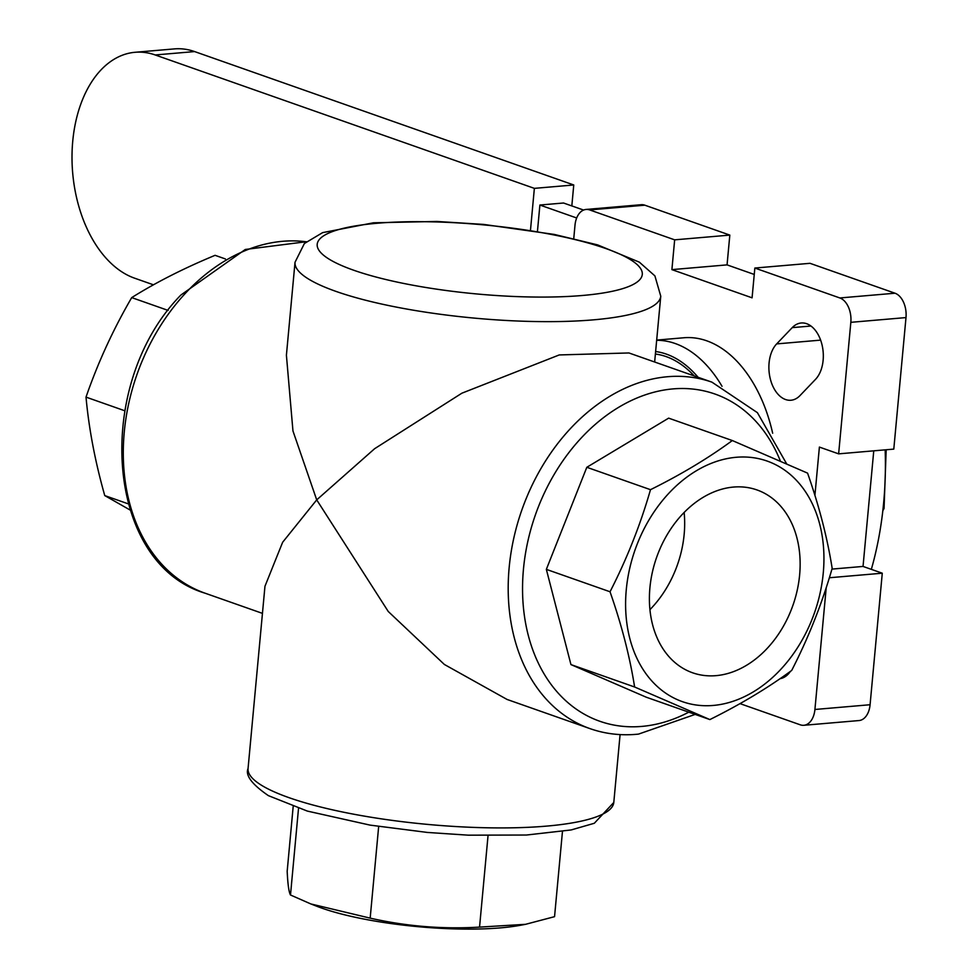 <?xml version="1.0" encoding="UTF-8"?>
<svg xmlns="http://www.w3.org/2000/svg" width="978" height="978" viewBox="0 0 978 978"><rect width="100%" height="100%" fill="white"/><g stroke="black" fill="none" stroke-linecap="round" stroke-linejoin="round"><path stroke-width="1.47" d="M683.818 337.765A130.086 82.176 -94.9 0 1 772.657 433.217A130.086 82.176 -94.9 0 0 683.818 337.765L656.678 340.099M295.026 262.263A183.644 39.047 5.3 0 0 336.053 291.42A183.644 39.047 5.3 0 0 593.365 319.855A183.644 39.047 5.3 0 0 660.761 296.187L654.905 275.894L639.343 262.153L597.607 244.891L554.281 234.427L483.658 224.414L436.909 221.456L373.498 222.788L322.618 232.63L304.39 243.51L295.026 262.263L286.407 355.21L292.96 430.968L316.713 499.88L282.63 542.277L264.965 586.25L248.057 768.537A183.644 39.047 5.3 0 0 264.146 786.825A183.644 39.047 5.3 0 0 289.085 797.693A183.644 39.047 5.3 0 0 490.504 827.84A183.644 39.047 5.3 0 0 613.793 802.461L594.318 823.268L571.213 829.931L526.457 835.029L468.352 835.175L427.447 832.449L370.075 825.114L307.324 811.08L268.388 795.64C251.921 784.332 245.136 775.297 248.057 768.537M316.713 499.88L374.623 448.706L461.885 393.193L559.245 354.941L628.94 352.96L711.96 382.166A183.644 136.908 -70.6 0 0 665.37 376.933A183.644 136.908 -70.6 0 0 509.159 567.595A183.644 136.908 -70.6 0 0 590.052 728.647L507.044 699.441L444.367 664.465L388.254 611.494L316.713 499.88M310.833 903.941L316.848 906.276A127.531 27.115 5.3 0 0 472.472 929.1A127.531 27.115 5.3 0 0 520.846 925.2L525.553 924.32L479.55 927.107C442.606 929.32 406.151 926.325 370.173 918.134L310.833 903.941L290.49 894.992C288.901 892.291 287.789 884.381 287.177 871.264L293.18 806.495M129.891 509.893L104.756 495.589C95.135 461.579 88.888 428.755 86.015 397.117C97.886 362.765 113.118 329.586 131.712 297.605C156.138 282.324 183.925 268.229 215.074 255.319L225.392 258.95M626.103 591.751A127.531 95.074 -70.6 0 1 734.747 457.423A127.531 95.074 -70.6 0 1 823.439 570.956A127.531 95.074 -70.6 0 1 714.796 705.297A127.531 95.074 -70.6 0 1 626.103 591.751M832.168 568.352C827.327 537.802 819.136 506.054 807.571 473.132L732.326 440.54C708.414 458.107 681.14 474.489 650.492 489.685C640.37 524.893 626.874 558.927 610.027 591.763C621.58 624.697 629.783 656.434 634.612 686.996L709.869 719.576C740.505 704.38 767.779 687.999 791.691 670.443C808.549 637.595 822.033 603.573 832.168 568.352M684.135 512.448A96.932 72.262 -70.6 0 1 684.294 532.827A96.932 72.262 -70.6 0 1 649.942 609.649M799.76 573.45A96.932 72.262 -70.6 0 1 692.607 672.791A96.932 72.262 -70.6 0 1 649.783 589.257A96.932 72.262 -70.6 0 1 756.948 489.929A96.932 72.262 -70.6 0 1 799.76 573.45M790.432 671.348A30.611 19.34 85.1 0 1 780.053 678.683M776.666 343.901L792.229 327.63A30.611 19.34 85.1 0 1 801.263 322.984A30.611 19.34 85.1 0 1 821.875 344.219A30.611 19.34 85.1 0 1 815.542 379.33L799.98 395.601A30.611 19.34 85.1 0 1 790.945 400.246A30.611 19.34 85.1 0 1 770.334 379.012A30.611 19.34 85.1 0 1 776.666 343.901L820.628 340.124M814.906 495.394L819.393 447.08L838.635 453.853L850.836 322.324A20.404 12.885 -94.9 0 0 839.845 297.96L754.845 268.045L752.082 297.825L671.898 269.622L674.661 239.842L589.661 209.928A20.404 12.885 -94.9 0 0 586.066 209.451A20.404 12.885 -94.9 0 0 574.991 225.27L573.756 238.583M740.004 703.622L800.248 724.808A20.404 12.885 -94.9 0 0 803.843 725.285A20.404 12.885 -94.9 0 0 814.918 709.478L826.227 587.57M754.258 274.451L727.057 264.879L729.82 235.099L644.82 205.184A20.404 12.885 -94.9 0 0 641.238 204.708L586.066 209.451M838.635 453.853L893.794 449.11L905.995 317.581A20.404 12.885 -94.9 0 0 895.004 293.217L810.004 263.314L754.845 268.045M803.843 725.285L859.002 720.554A20.404 12.885 -94.9 0 0 870.078 704.735L882.278 573.206L863.036 566.433L873.757 450.834M674.661 239.842L729.82 235.099M671.898 269.622L727.057 264.879M831.948 569.098L863.036 566.433M829.344 577.754L882.278 573.206M562.46 831.483L554.55 916.667L525.553 924.32M290.49 894.992L298.522 808.329M370.173 918.134L378.669 826.483M479.55 927.107L488.034 835.701M86.015 397.117L124.695 410.736M131.712 297.605L168.155 310.429M104.756 495.589L128.045 503.78M732.326 440.54L668.646 418.144L586.824 467.288L546.347 569.367L570.944 664.588L646.189 697.18L709.869 719.576M634.612 686.996L570.944 664.588M610.027 591.763L546.347 569.367M650.492 489.685L586.824 467.288M885.163 449.856A270.124 170.637 85.1 0 1 871.337 569.355M576.69 217.984L539.893 205.038L537.448 231.37M583.597 210.062L563.536 203.008L539.893 205.038M882.841 510.65L884.051 508.499L883.061 508.584M884.051 508.499L886.178 449.77M530.479 230.246L534.367 188.363L155.209 54.964A114.695 72.458 -94.9 0 0 135.037 52.286A114.695 72.458 -94.9 0 0 72.005 156.883A114.695 72.458 -94.9 0 0 134.499 278.143L153.473 284.818M135.037 52.286L174.439 48.9A114.695 72.458 85.1 0 1 194.61 51.577L573.756 184.976L571.824 205.918M534.367 188.363L573.756 184.976M722.021 386.298A130.086 82.176 -94.9 0 0 656.666 340.283M698.109 377.288A119.878 75.734 -94.9 0 0 655.615 351.542M582.375 295.49A163.24 34.707 -174.7 0 1 353.645 270.209A163.24 34.707 -174.7 0 1 377.092 223.265A163.24 34.707 -174.7 0 1 605.81 248.534A163.24 34.707 -174.7 0 1 582.375 295.49M306.297 241.786A183.644 136.908 109.4 0 0 183.852 294.977A183.644 136.908 109.4 0 0 124.255 432.178A183.644 136.908 109.4 0 0 205.148 593.218L262.459 613.377M688.781 712.167A173.448 129.304 -70.6 0 1 643.854 726.214A173.448 129.304 -70.6 0 1 523.23 571.8A173.448 129.304 -70.6 0 1 670.981 389.097A173.448 129.304 -70.6 0 1 780.432 461.188M694.233 375.931A117.336 74.12 -94.9 0 0 655.382 354.048M839.845 297.96L895.004 293.217M850.836 322.324L905.995 317.581M814.918 709.478L870.078 704.735M589.661 209.928L644.82 205.184M792.229 327.63L810.958 326.029M155.209 54.964L194.61 51.577M205.148 593.218C104.976 563.475 93.008 384.66 180.869 295.05L245.295 249.476L306.383 241.713M590.052 728.647C605.504 734.038 621.666 735.859 638.5 734.111L695.162 714.405M786.691 463.914L757.4 412.667L711.96 382.166M620.089 734.588L613.793 802.461M660.761 296.187L654.649 362.007"/></g></svg>
